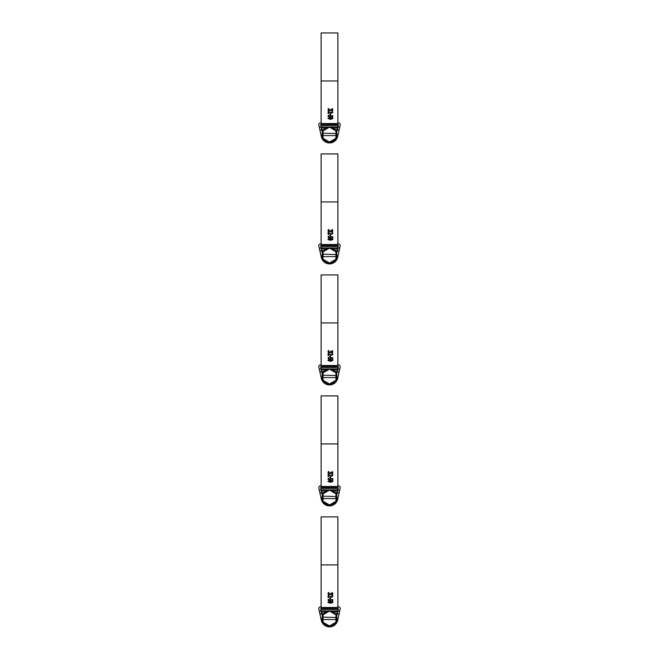 <?xml version="1.0" encoding="UTF-8"?>
<svg xmlns="http://www.w3.org/2000/svg" width="659" height="659" viewBox="0 0 659 659"><rect width="100%" height="100%" fill="white"/><g stroke="black" fill="none" stroke-linecap="round" stroke-linejoin="round"><path stroke-width="0.99" d="M320.661 122.854L321.122 122.854L320.661 122.854A1.862 1.862 0 0 0 318.841 125.111L319.261 127.03L318.841 125.111M338.339 122.854L337.878 122.854L338.339 122.854A1.862 1.862 0 0 1 340.159 125.111L339.163 129.658L335.686 130.433M320.661 124.716L321.122 126.825L320.661 124.716L321.122 124.716L320.661 124.716M338.339 124.716L337.878 124.716L338.339 124.716L337.878 126.825L338.339 124.716M328.512 118.529L331.848 118.917L332.325 118.529L331.839 118.134L329.014 118.126M329.014 117.829L331.839 117.829L332.325 118.529M332.844 118.225L330.423 119.04L328.001 118.225M332.844 118.529L330.423 119.353L328.001 118.529L330.423 117.664L332.844 118.529M330.414 114.839L329.846 114.839L329.846 113.925L330.414 113.925L330.414 114.839M330.414 113.925L330.414 115.119L329.846 115.119L329.846 113.925M328.948 108.546L328.8 110.251L330.2 110.234L330.365 109.485L332.169 110.185L331.905 108.834L332.564 108.834L332.581 110.547L328.429 110.613L328.001 109.732L328.289 108.735L328.948 108.735L328.536 109.707M332.844 109.559L331.724 110.613L330.637 109.962L329.475 110.687L328.001 109.501M332.309 109.748L331.905 108.636M328.635 113.266L328.1 113.266L328.1 111.453L331.535 112.944L332.309 112.368L331.905 111.552L332.573 111.528L332.844 112.401L331.568 113.397L328.635 111.89L328.635 113.529L328.1 113.529L328.1 111.453M332.844 112.145L331.568 113.134L328.635 111.89M332.309 112.368L331.905 111.305M330.348 115.399L330.464 116.272L330.348 115.687L332.754 115.687L332.754 117.294L332.202 117.294L332.202 115.786L330.966 115.786L330.694 116.717L329.574 117.014L328.001 116.058M332.754 115.687L332.754 116.997L332.202 116.997M328.923 115.309L328.825 116.775L330.464 116.272M332.202 116.075L330.966 116.075L330.694 117.014L329.574 117.302L328.001 116.346L328.264 115.556L328.923 115.556L328.536 116.346M337.878 80.975L337.878 123.538L321.122 123.538L321.122 32.95L337.878 32.95L337.878 80.975L321.122 80.975M325.892 128.06L321.122 128.06L321.122 124.477L337.878 124.477L337.878 123.538M321.122 123.538L321.122 124.477M337.878 124.477L337.878 125.548L321.122 125.548M333.108 128.06L337.878 128.06L337.878 126.981L321.122 126.981M337.878 126.981L337.878 125.548M321.394 128.06L321.122 127.03L319.261 127.03L321.32 136.38A8.378 8.378 0 0 0 337.68 136.38L339.163 129.658M339.739 127.03L337.878 127.03L337.606 128.06M323.314 130.433L319.837 129.658M321.444 128.283L321.749 129.658L323.907 129.658M335.093 129.658L337.251 129.658L337.556 128.283M335.95 133.555L323.05 133.184L335.95 133.555L335.95 135.597L323.05 135.597L323.05 133.555M323.05 135.597L335.95 135.597M323.05 133.184L323.05 130.853A7.447 7.447 0 0 1 335.95 130.853L329.5 127.129L323.05 130.853A7.447 7.447 0 0 0 323.05 138.299L329.5 142.023A7.447 7.447 0 0 1 323.05 138.299L323.05 135.976M329.5 142.023L335.95 138.299A7.447 7.447 0 0 1 329.5 142.023M335.95 135.976L335.95 138.299A7.447 7.447 0 0 0 335.95 130.853L335.95 133.184M320.661 243.838L321.122 243.838L320.661 243.838A1.862 1.862 0 0 0 318.841 246.095L319.261 248.015L318.841 246.095M338.339 243.838L337.878 243.838L338.339 243.838A1.862 1.862 0 0 1 340.159 246.095L339.163 250.642L335.686 251.417M320.661 245.7L321.122 247.809L320.661 245.7L321.122 245.7L320.661 245.7M338.339 245.7L337.878 245.7L338.339 245.7L337.878 247.809L338.339 245.7M328.512 239.514L331.848 239.901L332.325 239.514L331.839 239.118L329.014 239.11M329.014 238.813L331.839 238.813L332.325 239.514M332.844 239.209L330.423 240.024L328.001 239.209M332.844 239.514L330.423 240.337L328.001 239.514L330.423 238.649L332.844 239.514M330.414 235.823L329.846 235.823L329.846 234.909L330.414 234.909L330.414 235.823M330.414 234.909L330.414 236.103L329.846 236.103L329.846 234.909M328.948 229.53L328.8 231.235L330.2 231.218L330.365 230.469L332.169 231.169L331.905 229.818L332.564 229.818L332.581 231.531L328.429 231.597L328.001 230.716L328.289 229.719L328.948 229.719L328.536 230.691M332.844 230.543L331.724 231.597L330.637 230.947L329.475 231.671L328.001 230.485M332.309 230.732L331.905 229.62M328.635 234.25L328.1 234.25L328.1 232.438L331.535 233.929L332.309 233.352L331.905 232.512L332.573 232.512L332.844 233.385L331.568 234.382L328.635 232.874L328.635 234.513L328.1 234.513L328.1 232.438M332.844 233.129L331.568 234.118L328.635 232.874M332.309 233.352L331.905 232.289M330.991 237.034L329.574 237.998L328.001 237.042M332.754 236.672L332.754 238.278L332.202 238.278L332.202 236.77L330.966 236.77L330.694 237.998L329.574 238.286L328.454 238.039L328.264 236.54L328.923 236.54L328.536 237.331L329.582 237.899L330.25 237.742L330.348 236.672L332.754 236.672L332.754 237.981L332.202 237.981M330.464 237.256L330.348 236.383M328.923 236.293L328.536 237.331M332.202 237.059L330.966 237.059M337.878 201.959L337.878 244.522L321.122 244.522L321.122 153.934L337.878 153.934L337.878 201.959L321.122 201.959M325.892 249.044L321.122 249.044L321.122 245.461L337.878 245.461L337.878 244.522M321.122 244.522L321.122 245.461M337.878 245.461L337.878 246.532L321.122 246.532M333.108 249.044L337.878 249.044L337.878 247.965L321.122 247.965M337.878 247.965L337.878 246.532M321.394 249.044L321.122 248.015L319.261 248.015L321.32 257.364A8.378 8.378 0 0 0 337.68 257.364L339.739 248.015L337.878 248.015L337.606 249.044M323.314 251.417L319.837 250.642M321.444 249.267L321.749 250.642L323.907 250.642M335.093 250.642L337.251 250.642L337.556 249.267M335.95 254.539L323.05 254.168L335.95 254.539L335.95 256.582L323.05 256.582L323.05 254.539M323.05 256.582L335.95 256.582M323.05 254.168L323.05 251.837A7.447 7.447 0 0 1 335.95 251.837L329.5 248.113L323.05 251.837A7.447 7.447 0 0 0 323.05 259.284L329.5 263.007A7.447 7.447 0 0 1 323.05 259.284L323.05 256.961M329.5 263.007L335.95 259.284A7.447 7.447 0 0 1 329.5 263.007M335.95 256.961L335.95 259.284A7.447 7.447 0 0 0 335.95 251.837L335.95 254.168M320.661 364.822L321.122 364.822L320.661 364.822A1.862 1.862 0 0 0 318.841 367.079L319.261 368.999L318.841 367.079M338.339 364.822L337.878 364.822L338.339 364.822A1.862 1.862 0 0 1 340.159 367.079L339.163 371.627L335.686 372.401M320.661 366.684L321.122 368.793L320.661 366.684L321.122 366.684L320.661 366.684M338.339 366.684L337.878 366.684L338.339 366.684L337.878 368.793L338.339 366.684M328.512 360.498L331.848 360.885L332.325 360.498L331.839 360.102L329.014 360.094M329.014 359.798L331.839 359.798L332.325 360.498M332.844 360.193L330.423 361.008L328.001 360.193M332.844 360.498L330.423 361.321L328.001 360.498L330.423 359.633L332.844 360.498M330.414 356.807L329.846 356.807L329.846 355.893L330.414 355.893L330.414 356.807M330.414 355.893L330.414 357.087L329.846 357.087L329.846 355.893M328.948 350.514L328.8 352.219L330.2 352.203L330.365 351.453L332.169 352.153L331.905 350.802L332.564 350.802L332.581 352.516L328.429 352.581L328.001 351.7L328.289 350.703L328.948 350.703L328.536 351.675M332.844 351.527L331.724 352.581L330.637 351.931L329.475 352.656L328.001 351.469M332.309 351.717L331.905 350.604M328.635 355.234L328.1 355.234L328.1 353.422L331.535 354.913L332.309 354.336L331.905 353.521L332.573 353.496L332.844 354.369L331.568 355.366L328.635 353.858L328.635 355.498L328.1 355.498L328.1 353.422M332.844 354.114L331.568 355.102L328.635 353.858M332.309 354.336L331.905 353.273M330.991 358.018L329.574 358.982L328.001 358.026M332.754 357.656L332.754 359.254L332.202 359.254L332.202 357.755L330.966 357.755L330.694 358.982L329.574 359.27L328.454 359.023L328.264 357.524L328.923 357.524L328.536 358.315L329.582 358.883L330.25 358.727L330.348 357.656L332.754 357.656L332.754 358.966L332.202 358.966M330.464 358.241L330.348 357.367M328.923 357.277L328.536 358.315M332.202 358.043L330.966 358.043M337.878 322.943L337.878 365.506L321.122 365.506L321.122 274.918L337.878 274.918L337.878 322.943L321.122 322.943M325.892 370.029L321.122 370.029L321.122 366.445L337.878 366.445L337.878 365.506M321.122 365.506L321.122 366.445M337.878 366.445L337.878 367.516L321.122 367.516M333.108 370.029L337.878 370.029L337.878 368.949L321.122 368.949M337.878 368.949L337.878 367.516M321.394 370.029L321.122 368.999L319.261 368.999L321.32 378.348A8.378 8.378 0 0 0 337.68 378.348L339.739 368.999L337.878 368.999L337.606 370.029M323.314 372.401L319.837 371.627M321.444 370.251L321.749 371.627L323.907 371.627M335.093 371.627L337.251 371.627L337.556 370.251M335.95 375.523L323.05 375.152L335.95 375.523L335.95 377.566L323.05 377.566L323.05 375.523M323.05 377.566L335.95 377.566M323.05 375.152L323.05 372.821A7.447 7.447 0 0 1 335.95 372.821L329.5 369.098L323.05 372.821A7.447 7.447 0 0 0 323.05 380.268L329.5 383.991A7.447 7.447 0 0 1 323.05 380.268L323.05 377.945M329.5 383.991L335.95 380.268A7.447 7.447 0 0 1 329.5 383.991M335.95 377.945L335.95 380.268A7.447 7.447 0 0 0 335.95 372.821L335.95 375.152M320.661 485.807L321.122 485.807L320.661 485.807A1.862 1.862 0 0 0 318.841 488.064L319.261 489.983L318.841 488.064M338.339 485.807L337.878 485.807L338.339 485.807A1.862 1.862 0 0 1 340.159 488.064L339.163 492.611L335.686 493.385M320.661 487.668L321.122 489.777L320.661 487.668L321.122 487.668L320.661 487.668M338.339 487.668L337.878 487.668L338.339 487.668L337.878 489.777L338.339 487.668M328.512 481.482L331.848 481.869L332.325 481.482L331.839 481.086L329.014 481.078M329.014 480.782L331.839 480.782L332.325 481.482M332.844 481.177L330.423 481.993L328.001 481.177M332.844 481.482L330.423 482.306L328.001 481.482L330.423 480.617L332.844 481.482M330.414 477.791L329.846 477.791L329.846 476.877L330.414 476.877L330.414 477.791M330.414 476.877L330.414 478.072L329.846 478.072L329.846 476.877M328.948 471.498L328.8 473.203L330.2 473.187L330.365 472.437L332.169 473.137L331.905 471.819L332.564 471.786L332.581 473.5L328.429 473.566L328.001 472.684L328.289 471.687L328.948 471.687L328.536 472.66M332.844 472.511L331.724 473.566L330.637 472.915L329.475 473.632L328.429 473.327L328.001 472.454M332.309 472.701L331.905 471.589M328.635 476.218L328.1 476.218L328.1 474.406L331.535 475.897L332.309 475.32L331.905 474.48L332.573 474.48L332.844 475.353L331.568 476.35L328.635 474.842L328.635 476.482L328.1 476.482L328.1 474.406M332.844 475.098L331.568 476.086L328.635 474.842M332.309 475.32L331.905 474.258M330.348 478.352L330.464 479.225L330.348 478.64L332.754 478.64L332.754 480.238L332.202 480.238L332.202 478.739L330.966 478.739L330.694 479.67L329.574 479.958L328.001 479.011M332.754 478.64L332.754 479.95L332.202 479.95M328.923 478.261L328.825 479.727L330.464 479.225M332.202 479.027L330.966 479.027L330.694 479.966L329.574 480.254L328.001 479.299L328.264 478.508L328.923 478.508L328.536 479.299M337.878 443.927L337.878 486.49L321.122 486.49L321.122 395.902L337.878 395.902L337.878 443.927L321.122 443.927M325.892 491.013L321.122 491.013L321.122 487.429L337.878 487.429L337.878 486.49M321.122 486.49L321.122 487.429M337.878 487.429L337.878 488.5L321.122 488.5M333.108 491.013L337.878 491.013L337.878 489.934L321.122 489.934M337.878 489.934L337.878 488.5M321.394 491.013L321.122 489.983L319.261 489.983L321.32 499.333A8.378 8.378 0 0 0 337.68 499.333L339.739 489.983L337.878 489.983L337.606 491.013M323.314 493.385L319.837 492.611M321.444 491.235L321.749 492.611L323.907 492.611M335.093 492.611L337.251 492.611L337.556 491.235M335.95 496.507L323.05 496.136L335.95 496.507L335.95 498.55L323.05 498.55L323.05 496.507M323.05 498.55L335.95 498.55M323.05 496.136L323.05 493.805A7.447 7.447 0 0 1 335.95 493.805L329.5 490.082L323.05 493.805A7.447 7.447 0 0 0 323.05 501.252L329.5 504.975A7.447 7.447 0 0 1 323.05 501.252L323.05 498.929M329.5 504.975L335.95 501.252A7.447 7.447 0 0 1 329.5 504.975M335.95 498.929L335.95 501.252A7.447 7.447 0 0 0 335.95 493.805L335.95 496.136M320.661 606.791L321.122 606.791L320.661 606.791A1.862 1.862 0 0 0 318.841 609.048L319.261 610.959L318.841 609.048M338.339 606.791L337.878 606.791L338.339 606.791A1.862 1.862 0 0 1 340.159 609.048L339.163 613.595L335.686 614.369M320.661 608.644L321.122 610.761L320.661 608.644L321.122 608.644L320.661 608.644M338.339 608.644L337.878 608.644L338.339 608.644L337.878 610.761L338.339 608.644M328.512 602.466L331.848 602.853L332.325 602.466L331.839 602.071L329.014 602.062M329.014 601.766L331.839 601.766L332.325 602.466M332.844 602.161L330.423 602.977L328.001 602.161M332.844 602.466L330.423 603.29L328.001 602.466L330.423 601.601L332.844 602.466M330.414 598.776L329.846 598.776L329.846 597.861L330.414 597.861L330.414 598.776M330.414 597.861L330.414 599.056L329.846 599.056L329.846 597.861M328.948 592.482L328.8 594.187L330.2 594.171L330.365 593.421L332.169 594.121L331.905 592.77L332.564 592.77L332.581 594.484L328.429 594.55L328.001 593.668L328.289 592.672L328.948 592.672L328.536 593.644M332.844 593.495L331.724 594.55L330.637 593.899L329.475 594.616L328.429 594.311L328.001 593.438M332.309 593.685L331.905 592.573M328.635 597.202L328.1 597.202L328.1 595.39L331.535 596.881L332.309 596.304L331.905 595.464L332.573 595.464L332.844 596.337L331.568 597.334L328.635 595.827L328.635 597.466L328.1 597.466L328.1 595.39M332.844 596.082L331.568 597.07L328.635 595.827M332.309 596.304L331.905 595.242M330.991 599.987L329.574 600.942L328.001 599.995M332.754 599.624L332.754 601.222L332.202 601.222L332.202 599.723L330.966 599.723L330.694 600.95L329.574 601.239L328.454 600.992L328.264 599.492L328.923 599.492L328.536 600.283L329.582 600.851L330.25 600.695L330.348 599.624L332.754 599.624L332.754 600.934L332.202 600.934M330.464 600.209L330.348 599.336M328.923 599.245L328.536 600.283M332.202 600.011L330.966 600.011M337.878 564.911L337.878 607.474L321.122 607.474L321.122 516.887L337.878 516.887L337.878 564.911L321.122 564.911M325.892 611.997L321.122 611.997L321.122 608.414L337.878 608.414L337.878 607.474M321.122 607.474L321.122 608.414M337.878 608.414L337.878 609.484L321.122 609.484M333.108 611.997L337.878 611.997L337.878 610.918L321.122 610.918M337.878 610.918L337.878 609.484M321.394 611.997L321.122 610.959L319.261 610.959L321.32 620.317A8.378 8.378 0 0 0 337.68 620.317L339.739 610.959L337.878 610.959L337.606 611.997M323.314 614.369L319.837 613.595M321.444 612.219L321.749 613.595L323.907 613.595M335.093 613.595L337.251 613.595L337.556 612.219M335.95 617.491L323.05 617.121L335.95 617.491L335.95 619.534L323.05 619.534L323.05 617.491M323.05 619.534L335.95 619.534M323.05 617.121L323.05 614.789A7.447 7.447 0 0 1 335.95 614.789L329.5 611.066L323.05 614.789A7.447 7.447 0 0 0 323.05 622.236L329.5 625.959A7.447 7.447 0 0 1 323.05 622.236L323.05 619.913M329.5 625.959L335.95 622.236A7.447 7.447 0 0 1 329.5 625.959M335.95 619.913L335.95 622.236A7.447 7.447 0 0 0 335.95 614.789L335.95 617.121M322.366 132.459L321.921 130.433M337.078 130.433L336.634 132.459M321.32 136.38L322.226 136.174M336.774 136.174L337.68 136.38M322.366 253.443L321.921 251.417M337.078 251.417L336.634 253.443M321.32 257.364L322.226 257.158M336.774 257.158L337.68 257.364M322.366 374.427L321.921 372.401M337.078 372.401L336.634 374.427M321.32 378.348L322.226 378.142M336.774 378.142L337.68 378.348M322.366 495.411L321.921 493.385M337.078 493.385L336.634 495.411M321.32 499.333L322.226 499.127M336.774 499.127L337.68 499.333M322.366 616.396L321.921 614.369M337.078 614.369L336.634 616.396M321.32 620.317L322.226 620.111M336.774 620.111L337.68 620.317M321.122 274.918L337.878 274.918M321.122 395.902L337.878 395.902"/></g></svg>

